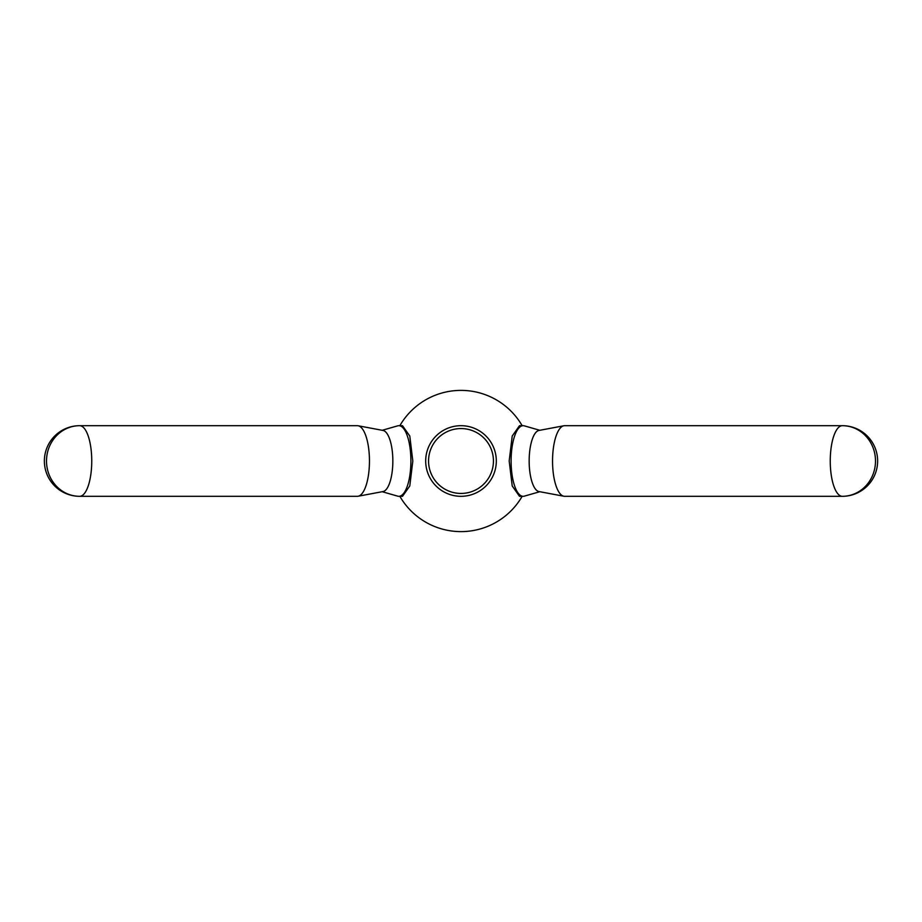 <?xml version="1.0" encoding="UTF-8"?>
<svg xmlns="http://www.w3.org/2000/svg" width="922" height="922" viewBox="0 0 922 922"><rect width="100%" height="100%" fill="white"/><g stroke="black" fill="none" stroke-linecap="round" stroke-linejoin="round"><path stroke-width="1.38" d="M552.543 461A35.313 12.078 90 0 0 563.849 496.232A35.313 12.078 90 0 0 564.621 496.313L842.316 496.313A35.313 35.313 0 0 0 877.629 461A35.313 35.313 0 0 0 842.316 425.687A35.313 33.18 90 0 1 875.497 461A35.313 33.18 90 0 1 842.316 496.313A35.313 12.078 90 0 1 830.249 461A35.313 12.078 90 0 1 842.316 425.687L564.621 425.687A35.313 12.078 90 0 0 563.849 425.768A35.313 12.078 90 0 0 552.543 461M563.849 425.768L538.955 430.447A30.622 10.476 90 0 0 529.159 461A30.622 10.476 90 0 0 538.955 491.553L563.849 496.232M539.796 430.286L524.353 425.86A35.313 12.078 90 0 0 523.177 425.687A35.313 12.078 90 0 0 511.099 461A35.313 12.078 90 0 0 523.177 496.313A35.313 12.078 90 0 0 524.353 496.14L539.796 491.714M523.177 496.313L519.501 496.313L512.217 485.975L509.186 461L512.217 436.025L519.501 425.687L523.177 425.687M369.457 461A35.313 12.078 -90 0 0 358.151 425.768A35.313 12.078 -90 0 0 357.379 425.687L79.684 425.687A35.313 35.313 0 0 0 44.371 461A35.313 35.313 0 0 0 79.684 496.313A35.313 33.18 -90 0 1 46.503 461A35.313 33.18 -90 0 1 79.684 425.687A35.313 12.078 -90 0 1 91.751 461A35.313 12.078 -90 0 1 79.684 496.313L357.379 496.313A35.313 12.078 -90 0 0 358.151 496.232A35.313 12.078 -90 0 0 369.457 461M358.151 496.232L383.045 491.553A30.622 10.476 -90 0 0 392.841 461A30.622 10.476 -90 0 0 383.045 430.447L358.151 425.768M382.204 491.714L397.647 496.14A35.313 12.078 -90 0 0 398.823 496.313A35.313 12.078 -90 0 0 410.901 461A35.313 12.078 -90 0 0 398.823 425.687A35.313 12.078 -90 0 0 397.647 425.86L382.204 430.286M398.823 425.687L402.499 425.687L409.783 436.025L412.814 461L409.783 485.975L402.499 496.313L398.823 496.313M493.443 461A32.443 32.443 0 0 1 461 493.443A32.443 32.443 0 0 1 428.557 461A32.443 32.443 0 0 1 461 428.557A32.443 32.443 0 0 1 493.443 461M399.848 496.313A70.614 70.614 0 0 0 522.152 496.313A70.614 70.614 0 0 1 399.848 496.313M522.152 425.687A70.614 70.614 0 0 0 399.848 425.687A70.614 70.614 0 0 1 522.152 425.687M496.313 461A35.313 35.313 0 0 0 461 425.687A35.313 35.313 0 0 0 425.687 461A35.313 35.313 0 0 0 461 496.313A35.313 35.313 0 0 0 496.313 461"/></g></svg>
